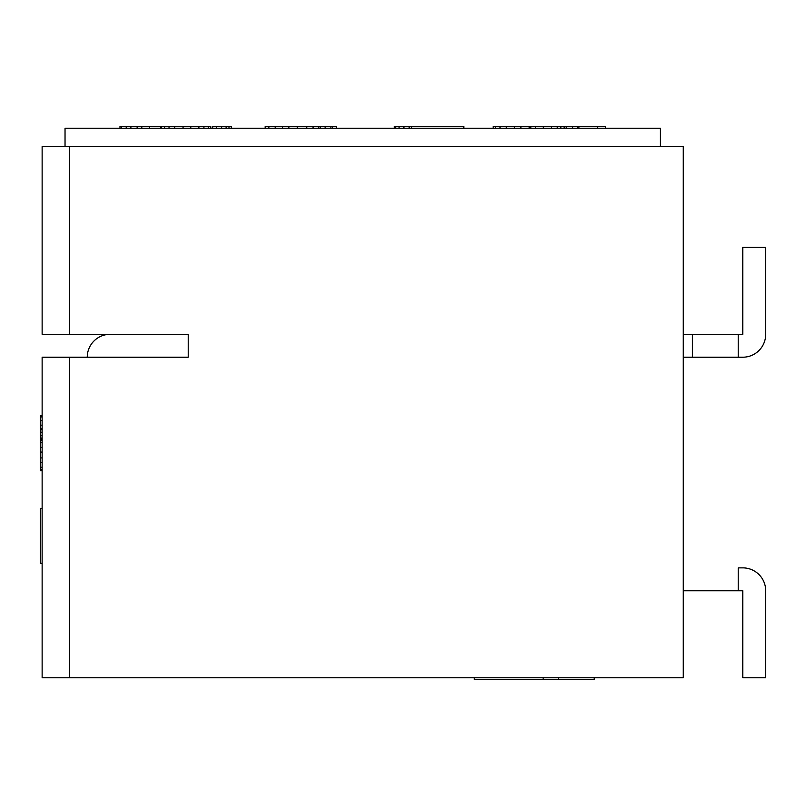 <?xml version="1.0" encoding="UTF-8"?>
<svg xmlns="http://www.w3.org/2000/svg" width="806" height="806" viewBox="0 0 806 806"><rect width="100%" height="100%" fill="white"/><g stroke="black" fill="none" stroke-linecap="round" stroke-linejoin="round"><path stroke-width="1.21" d="M69.608 334.309L188.221 334.309L188.221 357.209L69.608 357.209L69.608 677.775L683.266 677.775L683.266 146.541L69.608 146.541L69.608 334.309L188.221 334.309L188.221 357.209L42.134 357.209L69.608 357.209L69.608 677.775L42.134 677.775L42.134 357.209L42.134 677.775L683.266 677.775L683.266 146.541L69.608 146.541L69.608 334.309L42.134 334.309L69.608 334.309M87.249 357.209A22.9 22.9 0 0 1 110.15 334.309A22.9 22.9 0 0 0 87.249 357.209M738.225 334.309L738.225 357.209L692.425 357.209L692.425 334.309L742.8 334.309L742.8 247.291L765.7 247.291L765.7 334.309A22.9 22.9 0 0 1 742.8 357.209L683.266 357.209L692.425 357.209L692.425 334.309L742.8 334.309L742.8 247.291L765.7 247.291L765.7 334.309A22.9 22.9 0 0 1 742.8 357.209L738.225 357.209L738.225 334.309M738.225 567.867L738.225 590.758L683.266 590.758L738.225 590.758L738.225 567.867L742.8 567.867A22.9 22.9 0 0 1 765.7 590.758L765.7 677.775L742.8 677.775L742.8 590.758L738.225 590.758L742.8 590.758L742.8 677.775L765.7 677.775L765.7 590.758A22.9 22.9 0 0 0 742.8 567.867L738.225 567.867M683.266 334.309L692.425 334.309L683.266 334.309M42.134 334.309L42.134 146.541L69.608 146.541L42.134 146.541L42.134 334.309M65.034 128.225L660.366 128.225L660.366 146.541L660.366 128.225L65.034 128.225L65.034 146.541L65.034 128.225M605.417 128.225L605.417 126.391L597.619 126.391L597.619 128.225L597.619 126.391L578.91 126.391L578.91 128.225L578.91 126.391L577.358 126.391L577.358 128.225L577.358 126.391L572.673 126.391L572.673 128.225L572.673 126.391L566.437 126.391L566.437 128.225L566.437 126.391L564.784 126.391L605.417 126.391L605.417 128.225M394.225 126.391L463.833 126.391L463.833 128.225L463.833 126.391L411.574 126.391L411.574 128.225L411.574 126.391L403.927 126.391L403.927 128.225L403.927 126.391L399.081 126.391L399.081 128.225L399.081 126.391L395.696 126.391L395.696 128.225L395.696 126.391L394.235 126.391L394.235 128.225L394.225 126.391M332.475 126.391L336.475 126.391L336.475 128.225L336.475 126.391L332.475 126.391L332.475 128.225L332.475 126.391L330.903 126.391L332.475 126.391M119.983 126.391L210.799 126.391L210.799 128.225L210.799 126.391L208.442 126.391L208.442 128.225L208.442 126.391L203.928 126.391L203.928 128.225L203.928 126.391L198.891 126.391L198.891 128.225L198.891 126.391L190.78 126.391L190.78 128.225L190.78 126.391L183.053 126.391L183.053 128.225L183.053 126.391L174.781 126.391L174.781 128.225L174.781 126.391L169.028 126.391L169.028 128.225L169.028 126.391L164.545 126.391L164.545 128.225L164.545 126.391L161.321 126.391L161.321 128.225L161.321 126.391L149.604 126.391L149.604 128.225L149.604 126.391L141.806 126.391L141.806 128.225L141.806 126.391L137.131 126.391L137.131 128.225L137.131 126.391L130.894 126.391L130.894 128.225L130.894 126.391L126.22 126.391L126.22 128.225L126.22 126.391L121.545 126.391L121.545 128.225L121.545 126.391L119.983 126.391L119.983 128.225L119.983 126.391M212.663 126.391L231.342 126.391L231.342 128.225L231.342 126.391L228.985 126.391L228.985 128.225L228.985 126.391L226.103 126.391L226.103 128.225L226.103 126.391L221.61 126.391L221.61 128.225L221.61 126.391L216.623 126.391L216.623 128.225L216.623 126.391L212.663 126.391L212.663 128.225L212.663 126.391M265.164 126.391L330.903 126.391L330.903 128.225L330.903 126.391L325.12 126.391L325.12 128.225L325.12 126.391L320.415 126.391L320.415 128.225L320.415 126.391L318.844 126.391L318.844 128.225L318.844 126.391L313.06 126.391L313.06 128.225L313.06 126.391L306.754 126.391L306.754 128.225L306.754 126.391L297.293 126.391L297.293 128.225L297.293 126.391L288.87 126.391L288.87 128.225L288.87 126.391L282.553 126.391L282.553 128.225L282.553 126.391L275.189 126.391L275.189 128.225L275.189 126.391L268.861 126.391L268.861 128.225L268.861 126.391L265.698 126.391L265.698 128.225L265.698 126.391L265.164 126.391L265.164 128.225L265.164 126.391M530.832 126.391L530.832 128.225L530.832 126.391L564.784 126.391L564.784 128.225L564.784 126.391L564.079 126.391L564.079 128.225L564.079 126.391L560.855 126.391L560.855 128.225L560.855 126.391L557.268 126.391L557.268 128.225L557.268 126.391L551.516 126.391L551.516 128.225L551.516 126.391L543.254 126.391L543.254 128.225L543.254 126.391L535.516 126.391L535.516 128.225L535.516 126.391L529.179 126.391L529.179 128.225L529.179 126.391L520.908 126.391L529.179 126.391M493.161 126.391L520.908 126.391L520.908 128.225L520.908 126.391L514.44 126.391L514.44 128.225L514.44 126.391L506.329 126.391L506.329 128.225L506.329 126.391L500.032 126.391L500.032 128.225L500.032 126.391L495.519 126.391L495.519 128.225L495.519 126.391L493.161 126.391L493.161 128.225L493.161 126.391M160.616 126.391L160.616 128.225L160.616 126.391M409.166 126.391L409.166 128.225L409.166 126.391M594.193 679.609L474.21 679.609L474.21 677.775L474.21 679.609L543.143 679.609L543.143 677.775L543.143 679.609L558.457 679.609L558.457 677.775L558.457 679.609L594.193 679.609L594.193 677.775L594.193 679.609M40.3 428.681L40.3 415.825L42.134 415.825L40.3 415.825L40.3 416.994L42.134 416.994L40.3 416.994L40.3 420.5L42.134 420.5L40.3 420.5L40.3 425.175L42.134 425.175L40.3 425.175L40.3 428.681L42.134 428.681L40.3 428.681M40.3 470.775L40.3 429.85L42.134 429.85L40.3 429.85L40.3 432.187L42.134 432.187L40.3 432.187L40.3 435.703L42.134 435.703L40.3 435.703L40.3 438.041L42.134 438.041L40.3 438.041L40.3 439.21L42.134 439.21L40.3 439.21L40.3 440.378L42.134 440.378L40.3 440.378L40.3 442.716L42.134 442.716L40.3 442.716L40.3 447.39L42.134 447.39L40.3 447.39L40.3 452.065L42.134 452.065L40.3 452.065L40.3 457.919L42.134 457.919L40.3 457.919L40.3 462.594L42.134 462.594L40.3 462.594L40.3 467.268L42.134 467.268L40.3 467.268L40.3 469.606L42.134 469.606L40.3 469.606L40.3 470.775L42.134 470.775L40.3 470.775M40.3 563.283L40.3 508.334L42.134 508.334L40.3 508.334L40.3 563.283L42.134 563.283L40.3 563.283"/></g></svg>
